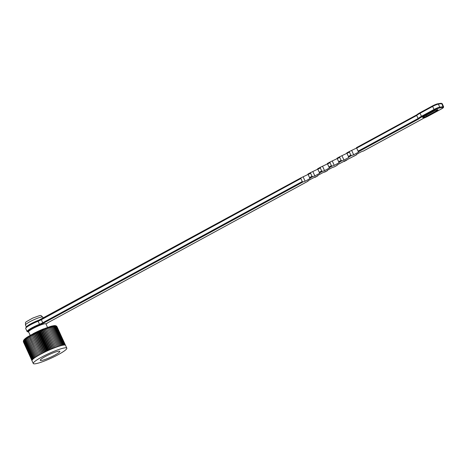 <?xml version="1.0" encoding="UTF-8"?>
<svg xmlns="http://www.w3.org/2000/svg" width="467" height="467" viewBox="0 0 467 467"><rect width="100%" height="100%" fill="white"/><g stroke="black" fill="none" stroke-linecap="round" stroke-linejoin="round"><path stroke-width="0.7" d="M47.5 327.367L45.912 323.905A9.533 1.331 155.4 0 0 36.695 326.661A9.533 1.331 155.4 0 0 28.586 331.839L30.168 335.3M31.989 360.676L23.473 342.031M23.356 341.558L31.978 360.612L23.484 342.06L23.385 341.079M23.461 340.735L23.519 341.826L23.607 340.396M23.741 340.157L23.659 341.546L32.147 360.092A18.447 2.58 155.4 0 0 32.013 360.366L23.525 341.821L32.013 360.372A18.447 2.58 155.4 0 0 31.978 360.606A18.447 2.58 155.4 0 0 32.007 360.74L33.274 363.507A18.447 2.58 155.4 0 0 35.486 363.752A18.447 2.58 155.4 0 0 54.908 356.368A18.447 2.58 155.4 0 0 66.822 348.148A18.447 2.58 155.4 0 0 48.971 353.478A18.447 2.58 155.4 0 0 33.274 363.507M24.249 339.567L23.899 341.219L32.386 359.765L23.905 341.208L24.523 339.246L24.237 340.852L32.731 359.397A18.447 2.58 155.4 0 0 32.398 359.753A18.447 2.58 155.4 0 0 32.153 360.08L23.665 341.535L23.922 339.883M23.975 339.813L24.302 339.433M24.891 338.884L24.681 340.443L33.169 358.989A18.447 2.58 155.4 0 0 32.743 359.386L24.249 340.84L24.774 338.966L25.854 338.079L27.232 337.11L27.366 338.482L35.86 357.027L27.39 338.464L28.026 336.596L28.248 337.921L36.741 356.467A18.447 2.58 155.4 0 0 35.883 357.01A18.447 2.58 155.4 0 0 35.078 357.547L26.584 339.001L27.232 337.11L38.633 330.98L51.066 326.246L53.997 325.657M24.342 339.386L24.745 338.995M24.693 340.431L25.346 338.487L25.218 339.999L33.706 358.545L25.236 339.988L25.889 338.055L25.843 339.527L34.336 358.072A18.447 2.58 155.4 0 0 33.723 358.533A18.447 2.58 155.4 0 0 33.186 358.977L24.693 340.431A18.447 2.58 155.4 0 0 24.681 340.443M25.866 339.509L26.526 337.594L26.566 339.019L35.054 357.564A18.447 2.58 155.4 0 0 34.354 358.055L25.866 339.509A18.447 2.58 155.4 0 0 25.843 339.527M28.277 337.904L28.884 336.059L37.699 355.883A18.447 2.58 155.4 0 0 36.77 356.449L28.277 337.904A18.447 2.58 155.4 0 0 28.248 337.921M29.234 337.326L29.812 335.51L38.72 355.288A18.447 2.58 155.4 0 0 37.728 355.866L29.234 337.326A18.447 2.58 155.4 0 0 29.205 337.343M30.262 336.725L30.799 334.944L39.812 354.675A18.447 2.58 155.4 0 0 38.755 355.27L30.262 336.725A18.447 2.58 155.4 0 0 30.232 336.742M31.353 336.112L31.838 334.366L32.462 335.51L40.95 354.05A18.447 2.58 155.4 0 0 39.841 354.657L31.353 336.112A18.447 2.58 155.4 0 0 31.318 336.129M32.497 335.487L32.929 333.782L33.653 334.88L42.141 353.426A18.447 2.58 155.4 0 0 40.985 354.033L32.497 335.487A18.447 2.58 155.4 0 0 32.462 335.51M33.688 334.862L34.062 333.199L34.885 334.249L43.373 352.795A18.447 2.58 155.4 0 0 42.182 353.408L33.688 334.862A18.447 2.58 155.4 0 0 33.653 334.88M34.92 334.232L35.229 332.609L36.152 333.619L44.639 352.165A18.447 2.58 155.4 0 0 43.413 352.778L34.92 334.232A18.447 2.58 155.4 0 0 34.885 334.249M36.187 333.601L36.42 332.025L37.442 333L45.929 351.54A18.447 2.58 155.4 0 0 44.68 352.147L36.187 333.601A18.447 2.58 155.4 0 0 36.152 333.619M37.483 332.977L37.634 331.447L38.749 332.381L47.237 350.927A18.447 2.58 155.4 0 0 45.97 351.523L37.483 332.977A18.447 2.58 155.4 0 0 37.442 333M38.79 332.364L38.866 330.881L40.069 331.786L48.556 350.326A18.447 2.58 155.4 0 0 47.278 350.91L38.79 332.364A18.447 2.58 155.4 0 0 38.749 332.381M40.104 331.763L40.098 330.327L41.388 331.196L49.876 349.742A18.447 2.58 155.4 0 0 48.597 350.308L40.104 331.763A18.447 2.58 155.4 0 0 40.069 331.786M41.423 331.179L41.324 329.79L42.695 330.636L51.189 349.182A18.447 2.58 155.4 0 0 49.916 349.725L41.423 331.179A18.447 2.58 155.4 0 0 41.388 331.196M42.736 330.618L42.544 329.276L43.997 330.099L52.485 348.639A18.447 2.58 155.4 0 0 51.23 349.164L42.736 330.618A18.447 2.58 155.4 0 0 42.695 330.636M44.032 330.081L43.746 328.786L45.27 329.585L53.763 348.125A18.447 2.58 155.4 0 0 52.526 348.627L44.032 330.081A18.447 2.58 155.4 0 0 43.997 330.099M45.311 329.568L44.92 328.319L46.513 329.101L55.007 347.646A18.447 2.58 155.4 0 0 53.798 348.113L45.311 329.568A18.447 2.58 155.4 0 0 45.27 329.585M46.554 329.089L46.064 327.887L47.722 328.651L56.209 347.197A18.447 2.58 155.4 0 0 55.042 347.635L46.554 329.089A18.447 2.58 155.4 0 0 46.513 329.101M47.757 328.64L47.167 327.484L48.877 328.243L57.371 346.783A18.447 2.58 155.4 0 0 56.244 347.185L47.757 328.64A18.447 2.58 155.4 0 0 47.722 328.651M48.912 328.231L48.224 327.116L49.987 327.869L58.474 346.409A18.447 2.58 155.4 0 0 57.406 346.771L48.912 328.231A18.447 2.58 155.4 0 0 48.877 328.243M50.022 327.857L49.228 326.789L51.031 327.536L59.525 346.076A18.447 2.58 155.4 0 0 58.509 346.403L50.022 327.857A18.447 2.58 155.4 0 0 49.987 327.869M51.066 327.525L50.179 326.497L52.012 327.244L60.506 345.79A18.447 2.58 155.4 0 0 59.554 346.07L51.066 327.525A18.447 2.58 155.4 0 0 51.031 327.536M52.041 327.239L51.061 326.252L52.923 326.999L61.416 345.545A18.447 2.58 155.4 0 0 60.535 345.778L52.041 327.239A18.447 2.58 155.4 0 0 52.012 327.244M52.952 326.993L51.872 326.042L53.752 326.801L62.245 345.346L53.781 326.795L52.608 325.878L54.499 326.649L62.992 345.195A18.447 2.58 155.4 0 0 62.269 345.341A18.447 2.58 155.4 0 0 61.44 345.539L52.952 326.993A18.447 2.58 155.4 0 0 52.923 326.999M54.522 326.649L53.261 325.762L55.164 326.55L63.652 345.09L55.182 326.544L53.833 325.692L55.731 326.497L64.218 345.037A18.447 2.58 155.4 0 0 63.67 345.09A18.447 2.58 155.4 0 0 63.016 345.189L54.522 326.649A18.447 2.58 155.4 0 0 54.499 326.649M54.044 325.651L54.586 325.622M55.234 325.651L56.577 326.538L65.071 345.078A18.447 2.58 155.4 0 0 64.709 345.037L56.215 326.491L64.691 345.037A18.447 2.58 155.4 0 0 64.236 345.037L55.748 326.491L54.318 325.668L56.203 326.491L54.715 325.686M54.651 325.622L54.983 325.633M66.822 348.148L65.555 345.382A18.447 2.58 155.4 0 0 65.52 345.323A18.447 2.58 155.4 0 0 65.351 345.177A18.447 2.58 155.4 0 0 65.076 345.084L56.589 326.538L55.567 325.709M55.847 325.791L56.851 326.631L56.209 325.943M56.536 326.17L56.869 326.509M65.52 345.323L57.032 326.777L65.514 345.317M65.351 345.177L56.857 326.637L65.345 345.177M41.551 360.448A10.759 1.506 155.4 0 0 52.882 356.14A10.759 1.506 155.4 0 0 59.834 351.347A10.759 1.506 155.4 0 0 49.42 354.459A10.759 1.506 155.4 0 0 40.267 360.308A10.759 1.506 155.4 0 0 41.551 360.448M55.094 347.611L46.064 327.887M53.956 348.049L44.92 328.319M52.777 348.522L43.746 328.786M51.58 349.012L42.544 329.276M50.36 349.532L41.324 329.79M49.134 350.069L40.098 330.327M47.903 350.624L38.866 330.881M46.677 351.19L37.634 331.447M45.462 351.768L36.42 332.025M44.266 352.351L35.229 332.609M43.098 352.935L34.062 333.199M41.966 353.519L32.929 333.782M40.874 354.097L31.838 334.366M433.767 111.222L424.059 116.505A3.076 0.432 155.4 0 0 422.658 117.567A3.076 0.432 155.4 0 0 426.856 116.073L436.563 110.79A3.076 0.432 155.4 0 0 437.958 109.727A3.076 0.432 155.4 0 0 433.767 111.222M363.559 150.946L423.849 118.145A7.606 1.062 155.4 0 0 428.916 115.752L441.473 108.922A3.999 0.56 155.4 0 0 442.815 107.486L439.529 107.994A3.999 0.56 155.4 0 0 434.555 109.99L421.993 116.826L421.462 116.312L434.024 109.476L432.629 106.435L420.067 113.271L421.462 116.312A8.225 1.15 -24.6 0 0 418.093 118.513L418.817 118.922L358.376 151.804L358.09 151.162L418.093 118.513L416.698 115.466L356.695 148.121L356.473 147.648L416.844 114.8M358.09 151.162L356.695 148.121M358.376 151.804L356.625 148.01L349.602 151.39L349.409 152.084L346.987 153.404L346.765 152.931L349.532 151.436M358.528 152.16L353.671 154.805L351.768 150.654M350.805 155.126L351.581 155.505L348.668 157.087L348.376 156.445L350.805 155.126L349.409 152.084M353.671 154.805L351.581 155.505M348.376 156.445L346.987 153.404M348.668 157.087L346.917 153.293L339.894 156.673L339.702 157.367L337.279 158.687L337.057 158.214L339.824 156.719M348.82 157.443L343.963 160.088L342.06 155.937M341.097 160.409L341.873 160.788L338.96 162.37L338.668 161.728L341.097 160.409L339.702 157.367M343.963 160.088L341.873 160.788M338.668 161.728L337.279 158.687M338.96 162.37L337.209 158.576L330.187 161.95L329.994 162.65L327.571 163.97L327.349 163.497L330.198 161.944M339.106 162.726L334.255 165.371L332.352 161.22M331.389 165.692L332.165 166.071L329.253 167.653L328.961 167.011L331.389 165.692L329.994 162.65M334.255 165.371L332.165 166.071M328.961 167.011L327.571 163.97M329.253 167.653L327.501 163.859L320.479 167.233L320.286 167.927L317.858 169.252L317.642 168.78L320.409 167.279M329.398 168.009L324.547 170.653L322.644 166.503M321.681 170.975L322.458 171.354L319.545 172.936L319.253 172.294L321.681 170.975L320.286 167.927M324.547 170.653L322.458 171.354M319.253 172.294L317.858 169.252M319.545 172.936L317.793 169.142L310.771 172.516L310.578 173.21L308.15 174.535L307.934 174.063L310.701 172.562M319.691 173.292L314.84 175.936L312.937 171.78M311.974 176.257L312.75 176.637L309.837 178.219L309.545 177.577L311.974 176.257L310.578 173.21M314.84 175.936L312.75 176.637M309.545 177.577L308.15 174.535M309.837 178.219L308.086 174.424L301.063 177.799L300.871 178.493L41.347 319.714L42.736 322.761L302.266 181.54L300.871 178.493M309.983 178.575L305.132 181.219L303.229 177.063M302.266 181.54L303.042 181.92L43.273 323.269A5.225 0.73 -24.6 0 1 39.613 324.979A10.146 1.419 155.4 0 0 30.139 329.696A10.146 1.419 155.4 0 0 28.662 332.008M305.132 181.219L303.042 181.92M45.988 324.069A10.146 1.419 155.4 0 0 46.07 323.987A5.225 0.73 -24.6 0 1 48.305 322.493L308.074 181.143L307.928 180.787L312.779 178.143L317.782 175.861L317.636 175.504L322.487 172.86L327.49 170.578L327.344 170.222L332.195 167.577L334.284 166.877L337.197 165.295L337.051 164.939L356.613 154.729L356.467 154.373L361.324 151.728L363.414 151.028M317.788 175.866L314.933 177.419M337.203 165.3L334.349 166.853M344.062 161.57L346.905 160.012M363.478 151.004L423.861 118.145L423.686 117.649M420.02 112.71A7.606 1.062 -24.6 0 0 416.914 114.771L416.698 115.466A8.225 1.15 155.4 0 1 420.067 113.271L420.055 112.687L432.582 105.875M40.279 319.673A9.533 1.331 155.4 0 0 26.526 326.76M43.723 328.809A16.911 2.364 155.4 0 0 42.649 329.247M42.509 329.305A16.911 2.364 155.4 0 0 41.411 329.766M41.283 329.825A16.911 2.364 155.4 0 0 40.174 330.303M40.045 330.362A16.911 2.364 155.4 0 0 38.93 330.864M38.808 330.916A16.911 2.364 155.4 0 0 37.699 331.43M37.57 331.488A16.911 2.364 155.4 0 0 36.473 332.014M36.35 332.072A16.911 2.364 155.4 0 0 35.276 332.603M35.142 332.667A16.911 2.364 155.4 0 0 34.097 333.193M33.963 333.263A16.911 2.364 155.4 0 0 32.959 333.788M436.563 110.79L436.242 110.089M426.856 116.073L426.453 115.197M442.815 107.486A0.613 0.549 -98.8 0 0 443.043 106.663A4.612 0.648 -24.6 0 1 443.597 106.727L442.202 103.68A4.612 0.648 155.4 0 0 441.654 103.621A0.613 0.549 -98.8 0 0 441.07 103.277L437.783 103.785A0.613 0.549 -98.8 0 1 438.367 104.129L439.756 107.171L443.043 106.663L441.654 103.621L438.367 104.129A4.612 0.648 155.4 0 0 432.629 106.435L432.611 105.851L416.751 114.87M27.086 331.523A10.759 1.506 -24.6 0 1 39.508 324.273L38.119 321.226A10.759 1.506 155.4 0 0 25.691 328.476L27.086 331.523L28.68 332.043M421.993 116.826A7.606 1.062 155.4 0 0 418.817 118.922M26.059 327.746A10.146 1.419 -24.6 0 1 37.71 320.829L37.739 320.811C31.639 323.199 26 326.789 26.21 327.052L25.691 328.476M37.769 320.806A5.225 0.73 155.4 0 0 41.3 319.159M301.075 177.793L37.739 320.811L38.119 321.226A4.612 0.648 -24.6 0 0 41.347 319.714L41.329 319.13L300.993 177.845M327.355 163.503L330.116 161.996M432.652 105.84A3.999 0.56 -24.6 0 1 437.626 103.837A0.613 0.549 -98.8 0 1 437.783 103.785L432.652 105.84M434.555 109.99L434.024 109.476A4.612 0.648 -24.6 0 1 439.756 107.171A0.613 0.549 -98.8 0 1 439.529 107.994M39.613 324.979L39.508 324.273A4.612 0.648 155.4 0 0 42.736 322.761L43.273 323.269M46.07 323.987A0.613 0.578 42.3 0 0 46.274 323.847L48.305 322.493M48.381 322.452L308.092 181.143M25.481 325.061C25.825 321.524 23.467 323.327 32.748 318.085C42.859 314.443 39.923 315.097 42.812 317.122A9.533 1.331 155.4 0 0 33.589 319.877A9.533 1.331 155.4 0 0 25.481 325.061L26.333 326.929M55.392 325.668L55.69 325.733M423.843 118.151L441.513 108.904L443.446 107.568L443.597 106.727M416.798 114.824L356.461 147.654M441.07 103.277L442.202 103.68M356.63 154.729L353.77 156.287M327.507 170.578L324.641 172.136M310.783 172.51L307.916 174.068M320.49 167.227L317.63 168.785M339.906 156.661L337.046 158.22M349.614 151.378L346.753 152.937M42.812 317.122L43.25 318.085"/></g></svg>

